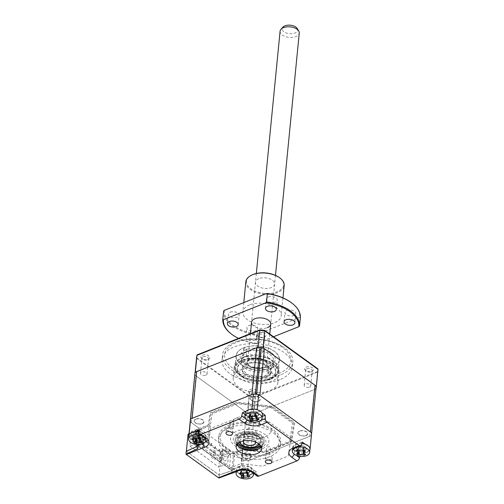 <?xml version="1.0" encoding="UTF-8"?>
<svg xmlns="http://www.w3.org/2000/svg" width="504" height="504" viewBox="0 0 504 504"><rect width="100%" height="100%" fill="white"/><g stroke="black" fill="none" stroke-linecap="round" stroke-linejoin="round"><path stroke-width="0.38" stroke-dasharray="2.52 1.89" d="M272.255 458.161A3.289 1.808 5.6 0 0 270.541 456.353L269.615 455.288L270.453 446.746A3.289 1.808 -174.4 0 0 267.781 446.96A3.289 1.808 -174.4 0 0 266.622 448.169A3.289 1.808 -174.4 0 0 266.616 448.27L265.873 458.212A3.289 1.808 5.6 0 0 271.095 459.371A3.289 1.808 5.6 0 0 272.255 458.161L271.864 462.168M233.856 420.38A3.289 1.808 -174.4 0 1 232.697 421.59A3.289 1.808 -174.4 0 1 230.026 421.804L229.188 430.353L228.104 430.895A3.289 1.808 5.6 0 1 226.391 429.08A3.289 1.808 5.6 0 1 227.55 427.877A3.289 1.808 5.6 0 1 232.772 429.036L233.862 420.279A3.289 1.808 -174.4 0 1 233.856 420.38L232.546 433.73M261.311 446.683A12.839 7.05 -174.4 0 0 262.13 444.61A12.839 7.05 -174.4 0 0 255.049 437.409A12.839 7.05 -174.4 0 0 241.095 437.384A12.839 7.05 -174.4 0 0 236.565 442.103A12.839 7.05 -174.4 0 0 236.962 444.295M233.125 469.438A1.928 1.103 -111.7 0 1 231.727 470.15A0.964 0.586 125.9 0 1 232.539 469.054A0.964 0.554 68.3 0 0 232.974 469.148A0.964 0.554 68.3 0 0 233.239 468.701A0.964 0.529 5.6 0 0 232.898 469.054A0.964 0.529 5.6 0 0 233.125 469.438L234.643 453.953L243.199 460.139A60.997 33.497 5.6 0 0 248.403 460.738L246.935 475.694A60.997 33.497 5.6 0 1 241.731 475.096L243.199 460.139M232.539 469.054L199.105 444.875A0.964 0.554 68.3 0 1 198.563 443.627A0.964 0.529 -174.4 0 1 197.209 443.47L198.727 427.978L190.172 421.791A60.997 33.497 5.6 0 1 190.21 421.382M257.141 476.047A3.213 1.953 125.9 0 1 256.567 474.825L256.423 471.914L251.156 468.109A7.97 4.378 -174.4 0 0 239.961 466.824L239.28 469.634L233.043 472.122A3.213 1.84 -111.7 0 1 232.237 473.212M239.961 466.824L233.724 469.306L233.043 472.122M248.264 472.966A4.977 2.734 5.6 0 1 241.277 472.16A4.977 2.734 5.6 0 1 241.87 468.336A4.977 2.734 5.6 0 1 248.856 469.142A4.977 2.734 5.6 0 1 248.264 472.966M256.423 471.914L246.935 475.694M241.731 475.096L233.724 469.306M251.156 468.109L251.301 471.019A8.562 4.7 -174.4 0 0 239.28 469.634A3.213 1.84 68.3 0 1 238.468 470.73M302.192 442.033L295.955 444.522A7.97 4.378 -174.4 0 0 293.233 446.998A7.97 4.378 -174.4 0 0 295.01 450.645L300.271 454.451L299.842 456.328M304.504 450.563A4.977 2.734 5.6 0 1 297.517 449.763A4.977 2.734 5.6 0 1 298.11 445.939A4.977 2.734 5.6 0 1 305.096 446.739A4.977 2.734 5.6 0 1 304.504 450.563M309.796 450.494A60.997 33.497 5.6 0 1 309.758 450.671L300.271 454.451M305.317 444.295L309.525 447.338M311.63 433.283A60.997 33.497 5.6 0 1 311.22 435.721L248.403 460.738M309.758 450.671L311.22 435.721M245.07 414.527L247.748 416.462A7.97 4.378 -174.4 0 0 258.943 417.753L262.307 416.411M257.04 416.235A4.977 2.734 5.6 0 1 250.047 415.428A4.977 2.734 5.6 0 1 250.639 411.611A4.977 2.734 5.6 0 1 257.626 412.411A4.977 2.734 5.6 0 1 257.04 416.235M246.185 411.182L251.175 409.198M257.846 409.966L262.055 413.009M196.755 444.471L196.711 442.537L202.948 440.055A7.97 4.378 -174.4 0 0 203.893 433.931L204.038 436.836L198.778 433.031M203.893 433.931L198.633 430.12M189.945 433.585L194.935 431.594M202.948 440.055L203.024 443.413A8.562 4.7 -174.4 0 0 205.708 441.315M206.042 439.778A8.562 4.7 -174.4 0 0 204.038 436.836A3.213 1.953 125.9 0 0 204.618 438.058M197.694 448.654L197.959 446.009L232.01 470.641L219.246 475.114L186.272 451.269M196.844 446.512L197.959 446.009M231.752 473.288L232.01 470.641M218.963 478.006L219.246 475.114M200.8 438.637A4.977 2.734 5.6 0 1 193.807 437.831A4.977 2.734 5.6 0 1 194.399 434.007A4.977 2.734 5.6 0 1 201.386 434.813A4.977 2.734 5.6 0 1 200.8 438.637M196.711 442.537L188.836 436.842M188.71 436.748L190.172 421.791M202.262 423.681A4.977 2.734 -174.4 0 0 202.854 419.857A4.977 2.734 -174.4 0 0 195.867 419.051A4.977 2.734 -174.4 0 0 195.275 422.875A4.977 2.734 -174.4 0 0 202.262 423.681M305.972 435.614A4.977 2.734 -174.4 0 0 306.564 431.789A4.977 2.734 -174.4 0 0 299.571 430.983A4.977 2.734 -174.4 0 0 298.985 434.807A4.977 2.734 -174.4 0 0 305.972 435.614M258.502 401.279A4.977 2.734 -174.4 0 0 259.094 397.461A4.977 2.734 -174.4 0 0 252.107 396.654A4.977 2.734 -174.4 0 0 251.515 400.478A4.977 2.734 -174.4 0 0 258.502 401.279M249.732 458.01A4.977 2.734 -174.4 0 0 250.324 454.186A4.977 2.734 -174.4 0 0 243.331 453.386A4.977 2.734 -174.4 0 0 242.745 457.21A4.977 2.734 -174.4 0 0 249.732 458.01M198.727 427.978A0.964 0.529 -174.4 0 0 200.082 428.135L208.303 424.866L210.149 412.902L236.993 402.211L271.99 406.237L294.645 422.623L291.684 441.762L264.846 452.453L242.972 449.94L234.757 453.216A0.964 0.529 -174.4 0 0 234.643 453.953M239.009 446.815A16.374 8.99 5.6 0 1 236.748 445.36A16.374 8.99 5.6 0 1 239.085 433.075A16.374 8.99 5.6 0 1 261.544 435.349A16.374 8.99 5.6 0 1 261.318 447.766A16.374 8.99 5.6 0 1 260.133 448.295A16.374 8.99 5.6 0 1 258.817 448.762M241.069 448.188A14.446 7.932 5.6 0 1 238.102 446.412A14.446 7.932 5.6 0 1 240.162 435.569A14.446 7.932 5.6 0 1 259.982 437.579A14.446 7.932 5.6 0 1 259.781 448.535A14.446 7.932 5.6 0 1 258.741 449.001A14.446 7.932 5.6 0 1 256.53 449.7M269.76 453.827A31.141 17.098 5.6 0 1 235.91 453.764A31.141 17.098 5.6 0 1 218.749 436.313A31.141 17.098 5.6 0 1 229.723 424.872A31.141 17.098 5.6 0 1 263.567 424.935A31.141 17.098 5.6 0 1 280.734 442.386A31.141 17.098 5.6 0 1 269.76 453.827M269.47 456.763A31.141 17.098 5.6 0 1 235.626 456.7A31.141 17.098 5.6 0 1 218.459 439.249A31.141 17.098 5.6 0 1 229.433 427.808A31.141 17.098 5.6 0 1 263.283 427.871A31.141 17.098 5.6 0 1 280.445 445.328A31.141 17.098 5.6 0 1 269.47 456.763M229.358 468.342L241.051 463.686L262.697 466.175L288.219 456.013L291.035 437.806L269.489 422.226L236.212 418.396L210.685 428.564L208.858 440.401L197.165 445.057L229.358 468.342L230.801 453.657L242.493 449.001L241.051 463.686M268.726 453.083A29.534 16.216 5.6 0 1 227.241 448.308A29.534 16.216 5.6 0 1 230.75 425.615A29.534 16.216 5.6 0 1 272.236 430.391A29.534 16.216 5.6 0 1 268.726 453.083M242.493 449.001L264.134 451.489L289.661 441.321L292.471 423.121L270.932 407.541L237.649 403.71L212.127 413.872L210.294 425.716L198.607 430.372L197.165 445.057M210.294 425.716L208.858 440.401M188.987 433.831L209.066 425.281L210.893 413.438L237.227 402.948L271.568 406.898L293.794 422.976L290.89 441.762L264.556 452.245L242.909 449.757L241.366 465.513L232.035 469.23L233.585 453.474L220.815 457.953L188.049 434.253M242.909 449.757L233.585 453.474M186.386 451.219L198.059 446.084L198.192 444.749L207.522 441.031L209.066 425.281M199.735 428.992L198.192 444.749M186.373 451.345L219.139 475.045L220.815 457.953M219.139 475.045L231.909 470.566L232.035 469.23M198.607 430.372L197.833 430.907L198.866 431.657L190.55 434.965L220.273 456.46L228.583 453.153L229.616 453.896L230.801 453.657M306.167 367.12A4.492 2.47 5.6 0 1 312.335 367.744A4.492 2.47 5.6 0 1 312.272 371.152A4.492 2.47 5.6 0 1 311.945 371.297A4.492 2.47 5.6 0 1 305.525 370.49A4.492 2.47 5.6 0 1 306.167 367.12M306.841 368.682A3.289 1.808 5.6 0 1 310.42 368.689A3.289 1.808 5.6 0 1 312.234 370.534A3.289 1.808 5.6 0 1 311.315 371.637A3.289 1.808 5.6 0 1 311.075 371.738A3.289 1.808 5.6 0 1 306.375 371.152A3.289 1.808 5.6 0 1 305.682 369.892A3.289 1.808 5.6 0 1 306.841 368.682M309.569 387.097A3.289 1.808 -174.4 0 0 310.729 385.888A3.289 1.808 -174.4 0 0 308.914 384.042A3.289 1.808 -174.4 0 0 305.336 384.035A3.289 1.808 -174.4 0 0 304.177 385.245A3.289 1.808 -174.4 0 0 305.991 387.091A3.289 1.808 -174.4 0 0 309.569 387.097M258.697 332.791A4.492 2.47 5.6 0 1 264.865 333.415A4.492 2.47 5.6 0 1 264.802 336.823A4.492 2.47 5.6 0 1 264.48 336.968A4.492 2.47 5.6 0 1 258.061 336.162A4.492 2.47 5.6 0 1 258.697 332.791M259.377 334.347A3.289 1.808 5.6 0 1 262.949 334.36A3.289 1.808 5.6 0 1 264.764 336.2A3.289 1.808 5.6 0 1 263.844 337.302A3.289 1.808 5.6 0 1 263.605 337.409A3.289 1.808 5.6 0 1 258.905 336.817A3.289 1.808 5.6 0 1 258.218 335.557A3.289 1.808 5.6 0 1 259.377 334.347M262.099 352.762A3.289 1.808 -174.4 0 0 263.258 351.559A3.289 1.808 -174.4 0 0 261.444 349.713A3.289 1.808 -174.4 0 0 257.872 349.707A3.289 1.808 -174.4 0 0 256.712 350.916A3.289 1.808 -174.4 0 0 258.521 352.756A3.289 1.808 -174.4 0 0 262.099 352.762M202.457 355.188A4.492 2.47 5.6 0 1 208.624 355.811A4.492 2.47 5.6 0 1 208.561 359.226A4.492 2.47 5.6 0 1 208.24 359.371A4.492 2.47 5.6 0 1 201.821 358.565A4.492 2.47 5.6 0 1 202.457 355.188M203.137 356.75A3.289 1.808 5.6 0 1 206.709 356.756A3.289 1.808 5.6 0 1 208.524 358.602A3.289 1.808 5.6 0 1 207.604 359.705A3.289 1.808 5.6 0 1 207.364 359.812A3.289 1.808 5.6 0 1 202.665 359.22A3.289 1.808 5.6 0 1 201.972 357.96A3.289 1.808 5.6 0 1 203.137 356.75M205.859 375.165A3.289 1.808 -174.4 0 0 207.018 373.955A3.289 1.808 -174.4 0 0 205.204 372.109A3.289 1.808 -174.4 0 0 201.632 372.103A3.289 1.808 -174.4 0 0 200.472 373.313A3.289 1.808 -174.4 0 0 202.28 375.159A3.289 1.808 -174.4 0 0 205.859 375.165M249.927 389.516A4.492 2.47 5.6 0 1 256.095 390.146A4.492 2.47 5.6 0 1 256.032 393.555A4.492 2.47 5.6 0 1 255.704 393.7A4.492 2.47 5.6 0 1 249.285 392.893A4.492 2.47 5.6 0 1 249.927 389.516M250.601 391.079A3.289 1.808 5.6 0 1 254.18 391.085A3.289 1.808 5.6 0 1 255.994 392.931A3.289 1.808 5.6 0 1 255.074 394.034A3.289 1.808 5.6 0 1 254.835 394.141A3.289 1.808 5.6 0 1 250.135 393.548A3.289 1.808 5.6 0 1 249.442 392.288A3.289 1.808 5.6 0 1 250.601 391.079M253.329 409.494A3.289 1.808 -174.4 0 0 254.488 408.284A3.289 1.808 -174.4 0 0 252.674 406.445A3.289 1.808 -174.4 0 0 249.096 406.438A3.289 1.808 -174.4 0 0 247.936 407.641A3.289 1.808 -174.4 0 0 249.751 409.487A3.289 1.808 -174.4 0 0 253.329 409.494M279.903 379.663A35.318 19.391 5.6 0 1 241.523 379.594A35.318 19.391 5.6 0 1 222.056 359.799A35.318 19.391 5.6 0 1 234.499 346.828A35.318 19.391 5.6 0 1 272.885 346.897A35.318 19.391 5.6 0 1 292.351 366.691A35.318 19.391 5.6 0 1 279.903 379.663M280.363 374.963A35.318 19.391 5.6 0 1 241.983 374.894A35.318 19.391 5.6 0 1 222.516 355.099A35.318 19.391 5.6 0 1 234.958 342.128A35.318 19.391 5.6 0 1 236.615 341.51A35.318 19.391 5.6 0 1 281.623 345.927A35.318 19.391 5.6 0 1 292.811 361.992A35.318 19.391 5.6 0 1 280.363 374.963M270.661 378.126A21.672 11.901 -174.4 0 0 278.296 370.163A21.672 11.901 -174.4 0 0 266.351 358.016A21.672 11.901 -174.4 0 0 242.802 357.972A21.672 11.901 -174.4 0 0 235.166 365.935A21.672 11.901 -174.4 0 0 247.105 378.082A21.672 11.901 -174.4 0 0 270.661 378.126M271.656 367.977A21.672 11.901 -174.4 0 0 279.292 360.02A21.672 11.901 -174.4 0 0 267.347 347.873A21.672 11.901 -174.4 0 0 243.797 347.829A21.672 11.901 -174.4 0 0 236.162 355.786A21.672 11.901 -174.4 0 0 248.1 367.933A21.672 11.901 -174.4 0 0 271.656 367.977M195.206 372.714A60.997 33.497 -174.4 0 0 194.922 374.598A60.997 33.497 -174.4 0 0 194.878 375.146L247.659 413.324A60.997 33.497 -174.4 0 0 253.115 413.954L254.766 397.133L317.583 372.116A60.997 33.497 -174.4 0 0 317.986 369.678M247.659 413.324L249.31 396.503A60.997 33.497 -174.4 0 0 254.766 397.133L254.772 396.522L317.507 371.536A60.864 33.422 -174.4 0 0 317.929 368.884M253.115 413.954L315.932 388.937L316.134 386.883M316.21 386.114L317.507 371.536M196.573 357.777A60.997 33.497 -174.4 0 0 196.522 358.325L249.31 396.503L249.43 395.898A60.864 33.422 -174.4 0 0 254.772 396.522M194.878 375.146L196.711 357.777L249.43 395.898M197.152 354.854A60.864 33.422 -174.4 0 0 196.711 357.777M242.285 357.601A22.472 12.342 5.6 0 1 266.711 357.645A22.472 12.342 5.6 0 1 279.096 370.245A22.472 12.342 5.6 0 1 271.177 378.498A22.472 12.342 5.6 0 1 246.752 378.454A22.472 12.342 5.6 0 1 234.366 365.86A22.472 12.342 5.6 0 1 242.285 357.601M241.107 369.621A22.472 12.342 5.6 0 1 265.532 369.665A22.472 12.342 5.6 0 1 277.918 382.259A22.472 12.342 5.6 0 1 269.999 390.518A22.472 12.342 5.6 0 1 245.574 390.468A22.472 12.342 5.6 0 1 233.188 377.874A22.472 12.342 5.6 0 1 241.107 369.621M271.177 352.548A17.659 9.696 -174.4 0 0 246.374 349.694A17.659 9.696 -174.4 0 0 243.854 362.943A17.659 9.696 -174.4 0 0 244.276 363.258A17.659 9.696 -174.4 0 0 269.079 366.112A1.606 0.882 5.6 0 1 271.335 366.37A1.606 0.882 5.6 0 1 271.706 367.013A1.606 0.882 5.6 0 1 270.617 367.731A1.606 0.882 5.6 0 1 268.884 367.347A1.606 0.882 5.6 0 1 268.512 366.704A1.606 0.882 5.6 0 1 269.079 366.112A17.659 9.696 -174.4 0 0 270.352 365.545A17.659 9.696 -174.4 0 0 271.177 352.548M245.366 364.109A16.052 8.814 5.6 0 1 244.988 363.819A16.052 8.814 5.6 0 1 241.618 357.67A16.052 8.814 5.6 0 1 252.51 350.507A16.052 8.814 5.6 0 1 269.823 354.369A16.052 8.814 5.6 0 1 273.571 360.807A16.052 8.814 5.6 0 1 269.073 366.181A16.052 8.814 5.6 0 1 245.366 364.109M269.426 358.376A16.052 8.814 -174.4 0 0 252.113 354.514A16.052 8.814 -174.4 0 0 241.227 361.677A16.052 8.814 -174.4 0 0 244.976 368.115A16.052 8.814 -174.4 0 0 262.288 371.977A16.052 8.814 -174.4 0 0 273.181 364.808A16.052 8.814 -174.4 0 0 269.426 358.376M268.235 374.025A1.606 0.882 5.6 0 1 267.857 373.376A1.606 0.882 5.6 0 1 268.947 372.664A1.606 0.882 5.6 0 1 270.679 373.048A1.606 0.882 5.6 0 1 271.051 373.691A1.606 0.882 5.6 0 1 269.961 374.409A1.606 0.882 5.6 0 1 268.235 374.025M244.119 349.436A1.606 0.882 5.6 0 1 243.747 348.793A1.606 0.882 5.6 0 1 244.837 348.075A1.606 0.882 5.6 0 1 246.563 348.459A1.606 0.882 5.6 0 1 246.941 349.102A1.606 0.882 5.6 0 1 246.374 349.694A1.606 0.882 5.6 0 1 244.119 349.436M243.463 356.108A1.606 0.882 5.6 0 1 243.092 355.465A1.606 0.882 5.6 0 1 244.182 354.753A1.606 0.882 5.6 0 1 245.908 355.137A1.606 0.882 5.6 0 1 246.286 355.78A1.606 0.882 5.6 0 1 245.196 356.498A1.606 0.882 5.6 0 1 243.463 356.108M241.101 364.524A21.829 11.989 5.6 0 1 243.69 347.754A21.829 11.989 5.6 0 1 274.352 351.282A21.829 11.989 5.6 0 1 271.763 368.052A21.829 11.989 5.6 0 1 241.101 364.524M219.568 449.826L219.379 451.534L220.601 451.042L220.059 449.631L219.158 449.53L218.352 450.784L219.379 451.534M221.647 460.82L219.744 461.582L220.721 451.571L222.629 450.809L221.647 460.82M200.92 431.317L198.475 432.287L198.078 430.265L197.354 430.555L196.365 441.857L199.055 440.786L199.187 439.45L200.164 439.06L200.92 431.317L199.993 430.643L197.549 431.619L197.077 429.238L197.694 429.685L196.718 430.076L197.511 430.687L196.547 431.071L195.691 430.485L193.265 431.449L193.196 431.915L220.721 451.571M220.922 451.452L222.629 450.809M192.704 442.027L194.613 441.271L195.596 431.254L193.687 432.016L192.704 442.027M193.265 431.449L193.687 432.016M195.691 430.485L195.596 431.254M223.348 450.488L222.548 449.908L223.518 449.492L224.374 450.078L225.351 449.688L225.968 450.135L220.223 452.422L191.331 431.525L189.888 446.216L198.815 442.657L199.993 430.643M197.077 429.238L191.331 431.525M197.549 431.619L198.475 432.287M195.029 438.921L199.156 441.901L198.563 447.911L194.437 444.925L195.029 438.921M211.535 450.859L215.668 453.846L215.076 459.856L210.949 456.87L211.535 450.859M189.888 446.216L199.427 452.68L201.033 454.274L201.077 453.871L218.786 467.114L220.223 452.422M225.968 450.135L226.441 452.516L228.885 451.54L227.707 463.554L218.786 467.114M227.959 450.866L225.515 451.842L225.112 449.82L224.393 450.11L223.398 461.406L226.088 460.335L226.22 458.999L227.197 458.615L227.959 450.866L228.885 451.54M226.441 452.516L225.515 451.842M196.667 431.758L195.684 441.769L195.231 441.718L196.213 431.701L197.933 431.248L196.957 441.265L195.684 441.769M222.05 450.116L223.322 449.606L222.34 459.623L221.067 460.127L222.05 450.116L221.067 460.127M203.062 437.888L202.136 447.067L203.358 446.582L204.095 439.104L202.873 439.589L201.839 438.845L202.646 437.585L203.062 437.888M197.713 435.859L199.004 434.404L198.935 435.374L197.713 435.859L198.74 436.603L198.929 434.902L198.519 434.599M211.315 443.854L211.126 445.561L212.348 445.076L211.806 443.659L211.315 443.854M210.092 444.818L211.39 443.363L211.315 444.326L210.092 444.818M207.188 440.868L206.999 442.575L208.221 442.09L207.673 440.679L207.188 440.868M205.966 441.832L207.264 440.376L207.188 441.34L205.966 441.832M215.441 446.84L215.252 448.547L214.219 447.798L215.032 446.544L215.441 446.84M214.71 454.791L213.488 455.276L214.219 447.798L215.447 447.313L214.71 454.791M258.974 446.601A14.446 7.932 5.6 0 1 238.682 444.263A14.446 7.932 5.6 0 1 240.402 433.169A14.446 7.932 5.6 0 1 260.694 435.5A14.446 7.932 5.6 0 1 258.974 446.601M262.074 448.837A19.265 10.578 5.6 0 1 235.015 445.725A19.265 10.578 5.6 0 1 237.302 430.926A19.265 10.578 5.6 0 1 264.361 434.039A19.265 10.578 5.6 0 1 262.074 448.837M194.859 374.075A4.813 2.646 -174.4 0 0 195.993 375.952L246.544 412.518A4.813 2.646 -174.4 0 0 249.757 413.664A60.997 33.497 -174.4 0 0 250.992 413.809A4.813 2.646 -174.4 0 0 254.444 413.425L314.345 389.573A4.813 2.646 -174.4 0 0 316.027 387.91A60.997 33.497 -174.4 0 0 316.128 387.229M190.285 420.727L190.285 420.758A4.813 2.646 -174.4 0 0 191.407 422.686L241.964 459.251A4.813 2.646 -174.4 0 0 245.177 460.398A60.997 33.497 -174.4 0 0 246.412 460.543A4.813 2.646 -174.4 0 0 249.864 460.158L309.758 436.3A4.813 2.646 -174.4 0 0 311.441 434.637A60.997 33.497 -174.4 0 0 311.548 433.963A4.813 2.646 -174.4 0 0 311.554 433.913L311.548 433.963M192.074 418.364A4.813 2.646 -174.4 0 0 190.392 420.027M255.421 394.128A4.813 2.646 -174.4 0 0 251.975 394.506M259.875 395.419A4.813 2.646 -174.4 0 0 256.662 394.267M237.504 417.633A20.866 11.46 -174.4 0 0 235.022 433.661A20.866 11.46 -174.4 0 0 264.335 437.037A20.866 11.46 -174.4 0 0 266.811 421.004A20.866 11.46 -174.4 0 0 237.504 417.633M299.773 431.128A4.668 2.564 5.6 0 1 306.331 431.884A4.668 2.564 5.6 0 1 305.777 435.469A4.668 2.564 5.6 0 1 299.212 434.713A4.668 2.564 5.6 0 1 299.773 431.128M196.062 419.196A4.668 2.564 5.6 0 1 202.621 419.952A4.668 2.564 5.6 0 1 202.066 423.536A4.668 2.564 5.6 0 1 195.508 422.787A4.668 2.564 5.6 0 1 196.062 419.196M243.533 453.524A4.668 2.564 5.6 0 1 250.091 454.28A4.668 2.564 5.6 0 1 249.537 457.871A4.668 2.564 5.6 0 1 242.972 457.115A4.668 2.564 5.6 0 1 243.533 453.524M252.302 396.793A4.668 2.564 5.6 0 1 258.861 397.549A4.668 2.564 5.6 0 1 258.306 401.14A4.668 2.564 5.6 0 1 251.748 400.384A4.668 2.564 5.6 0 1 252.302 396.793M242.518 434.127A11.239 6.168 -174.4 0 0 238.556 438.253A11.239 6.168 -174.4 0 0 244.749 444.553A11.239 6.168 -174.4 0 0 256.964 444.572A11.239 6.168 -174.4 0 0 260.921 440.446A11.239 6.168 -174.4 0 0 254.728 434.146A11.239 6.168 -174.4 0 0 242.518 434.127M261.097 446.267A14.446 7.932 -174.4 0 0 259.51 435.582A14.446 7.932 -174.4 0 0 240.32 433.969A14.446 7.932 -174.4 0 0 237.258 443.929M243.004 361.469A19.265 10.578 5.6 0 1 264.392 360.769A19.265 10.578 5.6 0 1 275.719 371.801A19.265 10.578 5.6 0 1 270.087 378.365A19.265 10.578 5.6 0 1 248.705 379.071A19.265 10.578 5.6 0 1 237.378 368.04A19.265 10.578 5.6 0 1 243.004 361.469M242.928 362.275A19.265 10.578 5.6 0 1 264.31 361.57A19.265 10.578 5.6 0 1 275.638 372.601A19.265 10.578 5.6 0 1 270.012 379.172A19.265 10.578 5.6 0 1 248.623 379.871A19.265 10.578 5.6 0 1 237.296 368.84A19.265 10.578 5.6 0 1 242.928 362.275M240.616 361.399A22.472 12.342 -174.4 0 0 234.051 369.06A22.472 12.342 -174.4 0 0 247.269 381.931A22.472 12.342 -174.4 0 0 272.217 381.112A22.472 12.342 -174.4 0 0 278.781 373.445A22.472 12.342 -174.4 0 0 265.57 360.581A22.472 12.342 -174.4 0 0 240.616 361.399M266.622 377.055A14.446 7.932 5.6 0 1 246.261 375.637A14.446 7.932 5.6 0 1 246.311 364.386A14.446 7.932 5.6 0 1 266.679 365.803A14.446 7.932 5.6 0 1 266.622 377.055M247.521 364.285A12.839 7.05 -174.4 0 0 247.477 374.289A12.839 7.05 -174.4 0 0 265.577 375.549A12.839 7.05 -174.4 0 0 265.621 365.551A12.839 7.05 -174.4 0 0 247.521 364.285M246.393 363.586A14.446 7.932 -174.4 0 0 246.343 374.837A14.446 7.932 -174.4 0 0 266.704 376.255A14.446 7.932 -174.4 0 0 266.755 365.003A14.446 7.932 -174.4 0 0 246.393 363.586M263.397 367.725A9.633 5.286 5.6 0 1 250.186 366.383A9.633 5.286 5.6 0 1 250.318 359.075A9.633 5.286 5.6 0 1 251.011 358.766A9.633 5.286 5.6 0 1 264.77 360.492A9.633 5.286 5.6 0 1 263.397 367.725M249.845 359.352A11.239 6.168 -174.4 0 0 249.039 359.717A11.239 6.168 -174.4 0 0 248.882 368.241A11.239 6.168 -174.4 0 0 264.298 369.804A11.239 6.168 -174.4 0 0 265.898 361.368A11.239 6.168 -174.4 0 0 249.845 359.352M258.842 443.829A9.633 5.286 -174.4 0 0 254.463 437.825A9.633 5.286 -174.4 0 0 243.287 437.541A9.633 5.286 -174.4 0 0 239.942 441.976M257.645 445.549A11.239 6.168 5.6 0 1 256.832 445.908A11.239 6.168 5.6 0 1 240.786 443.892M239.255 442.336A11.239 6.168 5.6 0 1 242.386 435.462A11.239 6.168 5.6 0 1 256.687 436.37A11.239 6.168 5.6 0 1 259.447 444.314M246.368 429.761A6.262 3.44 5.6 0 1 253.172 429.773A6.262 3.44 5.6 0 1 256.624 433.283A6.262 3.44 5.6 0 1 254.419 435.582A6.262 3.44 5.6 0 1 247.615 435.569A6.262 3.44 5.6 0 1 244.163 432.06A6.262 3.44 5.6 0 1 246.368 429.761M243.382 440.874A6.262 3.44 5.6 0 1 245.454 439.11A6.262 3.44 5.6 0 1 251.805 438.978A6.262 3.44 5.6 0 1 255.686 442.077M301.833 443.52A8.669 4.763 -174.4 0 0 294.777 444.679A8.669 4.763 -174.4 0 0 292.679 447.407A8.669 4.763 -174.4 0 0 298.072 452.46A8.669 4.763 -174.4 0 0 307.837 451.823A8.669 4.763 -174.4 0 0 309.935 449.096M298.129 446.966A8.669 4.763 -174.4 0 0 294.437 448.1A8.669 4.763 -174.4 0 0 293.126 449.133M303.282 449.952A3.786 2.079 5.6 0 1 302.658 449.02A3.786 2.079 5.6 0 1 303.011 447.842A3.786 2.079 5.6 0 1 299.219 447.735A3.786 2.079 5.6 0 1 299.767 449.448A3.786 2.079 5.6 0 1 299.489 449.845A3.786 2.079 5.6 0 1 303.282 449.952L304.07 450.765L304.051 453.669M296.472 454.085L298.74 450.614L298.67 451.817M298.74 450.614L297.524 453.682M299.489 449.845L298.828 450.57L298.922 451.263M299.219 447.735L298.456 447.697L297.782 450.053M296.037 450.715L298.362 447.646L298.916 450.866M298.362 447.646L297.53 449.864M303.011 447.842L303.603 447.842L302.299 450.96M303.566 450.041L303.685 447.798L304.013 450.734M303.685 447.798L305.304 450.979M304.07 450.765L305.739 454.35M297.788 446.33A4.668 2.564 -174.4 0 0 298.261 449.99A4.668 2.564 -174.4 0 0 304.826 450.179A4.668 2.564 -174.4 0 0 304.353 446.512A4.668 2.564 -174.4 0 0 297.788 446.33M243.142 473.842L243.772 472.481A3.786 2.079 5.6 0 1 247.395 472.091A3.786 2.079 5.6 0 1 246.185 470.742A3.786 2.079 5.6 0 1 246.242 470.011A3.786 2.079 5.6 0 1 242.619 470.396A3.786 2.079 5.6 0 1 243.772 472.481L241.132 477.067M249.039 466.685A8.669 4.763 -174.4 0 0 236.439 469.804A8.669 4.763 -174.4 0 0 241.095 474.623A8.669 4.763 -174.4 0 0 253.695 471.498A8.669 4.763 -174.4 0 0 249.039 466.685M252.794 472.903A8.669 4.763 -174.4 0 0 248.705 470.1A8.669 4.763 -174.4 0 0 237.163 471.246M247.206 468.512A4.668 2.564 -174.4 0 0 240.931 469.186A4.668 2.564 -174.4 0 0 242.922 472.79A4.668 2.564 -174.4 0 0 249.203 472.116A4.668 2.564 -174.4 0 0 247.206 468.512M240.584 472.821L241.618 470.415L239.299 473.754M241.208 471.479L240.351 472.702M241.618 470.415L241.952 473.514M242.619 470.396L241.731 470.459L241.145 473.117M246.242 470.011L246.651 469.93L245.183 473.168M246.128 472.078L246.708 469.873L247.193 472.846M246.708 469.873L248.157 472.802M247.395 472.091L248.214 472.752L248.428 475.814M249.99 476.116L248.214 472.752L247.615 475.455M248.327 472.796L248.604 475.852M248.743 476.513L248.938 477.168M251.912 417.11L252.542 415.75A3.786 2.079 5.6 0 1 256.164 415.359A3.786 2.079 5.6 0 1 254.961 414.011A3.786 2.079 5.6 0 1 255.018 413.28A3.786 2.079 5.6 0 1 251.395 413.664A3.786 2.079 5.6 0 1 252.542 415.75L249.908 420.336M245.209 413.078A8.669 4.763 -174.4 0 0 249.864 417.892A8.669 4.763 -174.4 0 0 262.464 414.767M255.982 411.781A4.668 2.564 -174.4 0 0 249.707 412.455A4.668 2.564 -174.4 0 0 251.698 416.058A4.668 2.564 -174.4 0 0 257.972 415.384A4.668 2.564 -174.4 0 0 255.982 411.781M254.898 415.353L255.421 413.198L253.959 416.436M255.484 413.141L256.933 416.071M255.018 413.28L255.421 413.198L255.969 416.115M256.164 415.359L256.983 416.021L257.204 419.082M251.395 413.664L250.507 413.727L250.721 416.783M249.915 416.386L250.507 413.727L249.127 415.97M250.393 413.683L248.075 417.022M257.38 419.12L257.097 416.065L258.76 419.385M257.512 419.782L257.708 420.437M257.097 416.065L256.385 418.723M195.672 439.507L196.302 438.146A3.786 2.079 5.6 0 1 199.924 437.762A3.786 2.079 5.6 0 1 198.721 436.414A3.786 2.079 5.6 0 1 198.778 435.676A3.786 2.079 5.6 0 1 195.155 436.067A3.786 2.079 5.6 0 1 196.302 438.146L193.668 442.739M188.969 435.475A8.669 4.763 -174.4 0 0 193.624 440.288A8.669 4.763 -174.4 0 0 206.224 437.17A8.669 4.763 -174.4 0 0 201.575 432.35A8.669 4.763 -174.4 0 0 198.708 431.663M199.742 434.183A4.668 2.564 -174.4 0 0 193.467 434.858A4.668 2.564 -174.4 0 0 195.458 438.461A4.668 2.564 -174.4 0 0 201.732 437.787A4.668 2.564 -174.4 0 0 199.742 434.183M205.462 438.795A8.669 4.763 -174.4 0 0 201.676 435.935M193.114 438.493L194.153 436.086L191.835 439.419M193.738 437.151L192.887 438.367M194.153 436.086L194.481 439.186M195.155 436.067L194.267 436.124L193.675 438.782M198.778 435.676L199.181 435.601L197.719 438.839M198.658 437.749L199.244 435.538L199.729 438.518M199.244 435.538L200.693 438.467M199.924 437.762L200.743 438.423L200.964 441.479M202.52 441.788L200.743 438.423L200.145 441.126M200.857 438.461L201.14 441.523M201.272 442.178L201.468 442.84M297.253 28.539A7.78 4.271 5.6 0 1 296.944 31.752A7.78 4.271 5.6 0 1 286.631 33.1A7.78 4.271 5.6 0 1 282.914 27.147M280.085 31.179A9.633 5.286 -174.4 0 0 287.324 37.107A9.633 5.286 -174.4 0 0 298.355 34.971A9.633 5.286 -174.4 0 0 299.256 33.062M265.885 366.099A9.633 5.286 -174.4 0 0 266.786 364.184A9.633 5.286 -174.4 0 0 259.547 358.256A9.633 5.286 -174.4 0 0 248.516 360.391A9.633 5.286 -174.4 0 0 247.615 362.307A9.633 5.286 -174.4 0 0 254.86 368.229A9.633 5.286 -174.4 0 0 265.885 366.099M255.509 442.008A6.098 3.352 -174.4 0 0 250.425 438.764A6.098 3.352 -174.4 0 0 243.98 440.212A6.098 3.352 -174.4 0 0 243.564 440.836M268.311 296.995A5.456 2.999 5.6 0 1 274.239 297.007A5.456 2.999 5.6 0 1 277.25 300.069A5.456 2.999 5.6 0 1 275.329 302.072A5.456 2.999 5.6 0 1 269.394 302.06A5.456 2.999 5.6 0 1 266.383 299.004A5.456 2.999 5.6 0 1 268.311 296.995M286.883 310.433A5.456 2.999 5.6 0 1 292.818 310.445A5.456 2.999 5.6 0 1 295.823 313.501A5.456 2.999 5.6 0 1 293.901 315.504A5.456 2.999 5.6 0 1 287.967 315.498A5.456 2.999 5.6 0 1 284.962 312.436A5.456 2.999 5.6 0 1 286.883 310.433M248.768 325.615A5.456 2.999 5.6 0 1 254.696 325.622A5.456 2.999 5.6 0 1 257.708 328.684A5.456 2.999 5.6 0 1 255.786 330.687A5.456 2.999 5.6 0 1 249.852 330.674A5.456 2.999 5.6 0 1 246.84 327.619A5.456 2.999 5.6 0 1 248.768 325.615M247.848 334.958A5.456 2.999 5.6 0 1 253.783 334.971A5.456 2.999 5.6 0 1 256.788 338.026A5.456 2.999 5.6 0 1 254.867 340.036A5.456 2.999 5.6 0 1 248.932 340.024A5.456 2.999 5.6 0 1 245.927 336.962A5.456 2.999 5.6 0 1 247.848 334.958M230.189 312.178A5.456 2.999 5.6 0 1 236.124 312.19A5.456 2.999 5.6 0 1 239.129 315.252A5.456 2.999 5.6 0 1 237.208 317.255A5.456 2.999 5.6 0 1 231.279 317.243A5.456 2.999 5.6 0 1 228.268 314.181A5.456 2.999 5.6 0 1 230.189 312.178M245.832 281.786A19.265 10.578 -174.4 0 0 256.454 292.585A19.265 10.578 -174.4 0 0 277.389 292.622A19.265 10.578 -174.4 0 0 284.174 285.548M249.663 304.889A19.265 10.578 -174.4 0 0 242.878 311.963A19.265 10.578 -174.4 0 0 253.493 322.762A19.265 10.578 -174.4 0 0 274.428 322.799A19.265 10.578 -174.4 0 0 281.219 315.724A19.265 10.578 -174.4 0 0 270.598 304.926A19.265 10.578 -174.4 0 0 249.663 304.889M279.682 277.817A18.623 10.225 5.6 0 1 277.03 291.791A18.623 10.225 5.6 0 1 251.483 289.202A18.623 10.225 5.6 0 1 251.742 275.077M300.378 317.608L299.767 317.337L257.349 334.234A37.882 20.803 5.6 0 1 224.324 310.351M291.803 303.024A37.882 20.803 5.6 0 1 299.767 317.337M257.349 334.234L256.637 335.028L255.824 343.306A38.524 21.155 5.6 0 1 230.92 333.654M223.612 311.144A38.524 21.155 -174.4 0 0 256.637 335.028M255.824 343.306L256.429 343.577A37.882 20.803 -174.4 0 1 238.537 338.367M273.521 336.766L256.429 343.577M258.867 278.655A9.633 5.286 -174.4 0 0 257.72 286.058A9.633 5.286 -174.4 0 0 271.247 287.614A9.633 5.286 -174.4 0 0 272.393 280.211A9.633 5.286 -174.4 0 0 258.867 278.655M252.057 324.299A9.633 5.286 -174.4 0 0 267.322 327.669M231.727 470.15L198.292 445.964A0.964 0.586 125.9 0 1 199.105 444.875M198.292 445.964A1.928 1.103 -111.7 0 1 197.209 443.47M256.567 474.825L251.301 471.019A3.213 1.953 125.9 0 0 251.88 472.242M295.01 450.645L294.26 453.909L296.239 455.339M295.955 444.522L295.275 447.331A8.562 4.7 -174.4 0 0 292.351 449.996L293.233 446.998M292.377 451.553A8.562 4.7 -174.4 0 0 294.26 453.909A3.213 1.953 -54.1 0 1 294.191 454.167M301.512 444.849L295.275 447.331A3.213 1.84 68.3 0 1 294.468 448.428M258.943 417.753L259.018 421.111L260.776 420.412M247.748 416.462L246.998 419.731A8.562 4.7 -174.4 0 0 259.018 421.111A3.213 1.84 -111.7 0 0 259.037 421.388M245.587 418.711L246.998 419.731A3.213 1.953 -54.1 0 1 246.928 419.989M203.036 443.684A3.213 1.84 -111.7 0 1 203.024 443.413L200.636 444.364M279.09 373.351A33.226 18.245 5.6 0 1 232.42 367.983A33.226 18.245 5.6 0 1 236.363 342.455A33.226 18.245 5.6 0 1 283.034 347.823A33.226 18.245 5.6 0 1 279.09 373.351M309.758 436.3L314.345 389.573M249.864 460.158L254.444 413.425M246.412 460.543L250.992 413.809M245.177 460.398L249.757 413.664M241.964 459.251L246.544 412.518M191.407 422.686L195.993 375.952M311.441 434.637L316.027 387.91M238.159 443.066A12.839 7.05 5.6 0 1 241.353 434.713A12.839 7.05 5.6 0 1 258.054 435.941A12.839 7.05 5.6 0 1 260.379 445.246M271.215 379.071A20.866 11.46 5.6 0 1 241.807 377.024A20.866 11.46 5.6 0 1 241.876 360.769A20.866 11.46 5.6 0 1 271.291 362.817A20.866 11.46 5.6 0 1 271.215 379.071M303.484 452.416L303.969 450.715L304.435 453.877M241.832 476.519L243.293 473.281L243.401 473.848M250.601 419.788L252.069 416.55L252.176 417.123M194.361 442.191L195.829 438.952L195.93 439.519M261.708 448.881L262.13 444.61M236.149 446.374L236.565 442.103M226.391 429.08L225.994 433.087M266.622 448.169L265.312 461.525M259.781 448.535L261.318 447.766M238.102 446.412L236.748 445.36M218.749 436.313L218.459 439.249M280.734 442.386L280.445 445.328M311.315 371.637L312.272 371.152M310.729 385.888L312.234 370.534M263.844 337.302L264.802 336.823M263.258 351.559L263.592 348.182M263.605 348.069L264.764 336.2M207.604 359.705L208.561 359.226M207.018 373.955L208.524 358.602M255.074 394.034L256.032 393.555M254.488 408.284L255.994 392.931M222.056 359.799L222.516 355.099M279.292 360.02L278.296 370.163M236.162 355.786L235.166 365.935M236.615 341.51C243.571 339.186 251.263 338.423 259.699 339.236C268.021 340.106 275.329 342.336 281.623 345.927M292.351 366.691L292.811 361.992M247.936 407.641L249.442 392.288M250.135 393.548L249.285 392.893M200.472 373.313L201.972 357.96M202.665 359.22L201.821 358.565M256.712 350.916L257.034 347.615M257.034 347.584L258.218 335.557M258.905 336.817L258.061 336.162M304.177 385.245L305.682 369.892M306.375 371.152L305.525 370.49M194.922 374.598L195.086 372.941M277.918 382.259L279.096 370.245M233.188 377.874L234.366 365.86M244.988 363.819L243.854 362.943M241.227 361.677L241.618 357.67M267.857 373.376L268.512 366.704M243.092 355.465L243.747 348.793M246.286 355.78L246.941 349.102M271.051 373.691L271.706 367.013M273.181 364.808L273.571 360.807M269.073 366.181L270.352 365.545M238.556 438.253C237.888 437.844 239.06 436.716 242.078 434.87C246.166 433.421 250.589 433.49 255.352 435.078C262.326 438.524 260.31 439.204 260.921 440.446M275.638 372.601L275.719 371.801M234.051 369.06C234.196 365.91 236.527 363.107 241.051 360.656C254.407 353.487 280.911 361.973 278.781 373.445M237.296 368.84L237.378 368.04M250.318 359.075L249.039 359.717M264.77 360.492L265.898 361.368M255.711 442.632L256.624 433.283M243.249 441.409L244.163 432.06M292.679 447.407L292.446 449.807M299.067 450.96L299.767 449.448M297.612 449.927L297.883 449.341M303.005 450.456L302.658 449.02M236.439 469.804L236.263 471.605M253.695 471.498L253.506 473.42M246.651 472.651L246.185 470.742M255.421 415.92L254.961 414.011M249.354 416.09L249.978 414.748M206.224 437.17L205.991 439.57M199.181 438.322L198.721 436.414M275.499 275.367L270.717 324.129M269.747 334.039L266.786 364.184M256.328 273.483L251.546 322.251M250.425 333.635L247.615 362.307M276.331 309.412L277.25 300.069M294.909 322.85L295.823 313.501M256.788 338.026L257.708 328.684M238.216 324.595L239.129 315.252M243.791 302.595L242.878 311.963M282.964 297.896L281.219 315.724M227.354 323.53L228.268 314.181M245.927 336.962L246.84 327.619M284.042 321.785L284.962 312.436M265.469 308.347L266.383 299.004"/><path stroke-width="0.76" d="M270.705 463.371A3.289 1.808 -174.4 0 0 271.864 462.168A3.289 1.808 -174.4 0 0 270.049 460.322A3.289 1.808 -174.4 0 0 266.471 460.316A3.289 1.808 -174.4 0 0 265.312 461.525A3.289 1.808 -174.4 0 0 267.126 463.365A3.289 1.808 -174.4 0 0 270.705 463.371M231.386 434.939A3.289 1.808 -174.4 0 0 232.546 433.73A3.289 1.808 -174.4 0 0 230.731 431.884A3.289 1.808 -174.4 0 0 227.153 431.878A3.289 1.808 -174.4 0 0 225.994 433.087A3.289 1.808 -174.4 0 0 227.808 434.933A3.289 1.808 -174.4 0 0 231.386 434.939M236.962 444.295A12.839 7.05 -174.4 0 0 257.601 449.322A12.839 7.05 -174.4 0 0 261.311 446.683M240.673 441.655A12.839 7.05 5.6 0 1 254.633 441.68A12.839 7.05 5.6 0 1 261.708 448.881A12.839 7.05 5.6 0 1 257.185 453.6A12.839 7.05 5.6 0 1 243.224 453.575A12.839 7.05 5.6 0 1 236.149 446.374A12.839 7.05 5.6 0 1 240.673 441.655M258.76 476.116A3.213 1.953 125.9 0 1 257.141 476.047L251.88 472.242A3.213 1.953 125.9 0 0 253.499 472.311L258.76 476.116L296.887 460.933L291.621 457.128A3.213 1.953 -54.1 0 0 294.191 454.167M299.842 456.328L299.521 457.714A3.213 1.953 125.9 0 1 296.887 460.933M291.621 457.128A11.731 6.445 5.6 0 1 293.019 448.113L299.25 445.631A3.213 1.84 68.3 0 0 300.699 445.939A3.213 1.84 68.3 0 0 301.512 444.849L302.192 442.033L305.317 444.295M309.525 447.338L310.193 447.823A60.997 33.497 5.6 0 1 310.162 448.239A60.997 33.497 5.6 0 1 309.796 450.494M310.193 447.823L311.661 432.873A60.997 33.497 5.6 0 1 311.63 433.283L310.162 448.239M262.307 416.411L265.18 415.264L265.255 418.629A3.213 1.84 68.3 0 0 267.07 422.358L260.839 424.841A3.213 1.84 -111.7 0 1 259.037 421.388M260.839 424.841A11.731 6.445 5.6 0 1 244.358 422.944L239.098 419.139A3.213 1.953 -54.1 0 0 241.731 415.926L242.487 412.656L245.07 414.527M251.175 409.198L251.969 408.883A60.997 33.497 5.6 0 1 257.172 409.481L257.846 409.966M242.487 412.656L246.185 411.182M262.055 413.009L265.18 415.264M251.969 408.883L253.436 393.926A60.997 33.497 5.6 0 1 258.64 394.525L311.661 432.873L316.128 387.229A4.813 2.646 -174.4 0 0 316.134 387.179A4.813 2.646 -174.4 0 0 315.013 385.245L264.455 348.686A4.813 2.646 -174.4 0 0 261.242 347.533A60.997 33.497 -174.4 0 0 260.007 347.395A4.813 2.646 -174.4 0 0 256.555 347.779L196.661 371.631A4.813 2.646 -174.4 0 0 194.979 373.294A60.997 33.497 -174.4 0 0 194.872 373.968A4.813 2.646 -174.4 0 0 194.865 374.025A4.813 2.646 -174.4 0 0 194.859 374.075M257.172 409.481L258.64 394.525M299.25 445.631L267.07 422.358M194.935 431.594L198.633 430.12L198.778 433.031A3.213 1.953 -54.1 0 0 199.351 434.253A3.213 1.953 -54.1 0 0 200.97 434.322L206.237 438.127A3.213 1.953 125.9 0 1 204.618 438.058L206.042 439.778A8.562 4.7 -174.4 0 1 205.708 441.315M188.836 436.842L188.71 436.748A60.997 33.497 5.6 0 1 188.742 436.332A60.997 33.497 5.6 0 1 189.151 433.9L190.613 418.944L253.436 393.926M189.151 433.9L189.945 433.585M239.098 419.139L200.97 434.322M206.237 438.127A11.731 6.445 5.6 0 1 204.838 447.142L186.379 454.495A3.213 1.84 -111.7 0 1 185.989 454.161L186.272 451.269L196.844 446.512M185.989 454.161L197.694 448.654A3.213 1.84 -111.7 0 1 196.787 445.901L196.755 444.471M238.468 470.73L232.237 473.212A3.213 1.84 -111.7 0 1 231.752 473.288L218.963 478.006A3.213 1.84 -111.7 0 1 218.56 477.767L237.019 470.415A3.213 1.84 68.3 0 0 238.468 470.73C243.287 469.306 247.754 469.81 251.88 472.242M186.379 454.495L218.56 477.767M188.742 436.332L190.21 421.382A60.997 33.497 5.6 0 1 190.613 418.944M258.817 448.762A16.374 8.99 5.6 0 1 239.009 446.815M256.53 449.7A14.446 7.932 5.6 0 1 241.069 448.188M186.386 451.219L188.049 434.253L188.987 433.831M315.989 388.704A60.997 33.497 -174.4 0 0 316.336 386.505A60.997 33.497 -174.4 0 0 316.361 386.228L263.107 347.71L264.757 330.882A60.997 33.497 -174.4 0 0 259.793 330.322L259.894 329.862L197.152 354.854L196.976 355.339A60.997 33.497 -174.4 0 0 196.573 357.777L195.086 372.941M316.336 386.505L317.986 369.678A60.997 33.497 -174.4 0 0 318.011 369.401L317.929 368.884L264.739 330.416A60.864 33.422 -174.4 0 0 259.894 329.862M316.361 386.228L318.011 369.401L264.757 330.882L264.739 330.416M316.134 386.883L316.21 386.114M263.107 347.71A60.997 33.497 -174.4 0 0 258.142 347.143L259.793 330.322L196.976 355.339L195.325 372.166A60.997 33.497 -174.4 0 0 195.206 372.714M258.142 347.143L195.325 372.166M194.979 373.294L190.392 420.027A60.997 33.497 -174.4 0 0 190.292 420.701A4.813 2.646 -174.4 0 0 190.285 420.758M256.555 347.779L251.975 394.506L192.074 418.364L196.661 371.631M261.242 347.533L256.662 394.267A60.997 33.497 -174.4 0 0 255.421 394.128L260.007 347.395M311.554 433.913A4.813 2.646 -174.4 0 0 310.426 431.978L259.875 395.419L264.455 348.686M237.258 443.929A14.446 7.932 -174.4 0 0 258.899 447.401A14.446 7.932 -174.4 0 0 261.097 446.267M239.942 441.976A9.633 5.286 -174.4 0 0 241.914 444.767A9.633 5.286 -174.4 0 0 255.673 446.5A9.633 5.286 -174.4 0 0 256.366 446.185A9.633 5.286 -174.4 0 0 258.842 443.829M241.914 444.767L240.786 443.892A11.239 6.168 5.6 0 1 239.255 442.336M255.686 442.077A6.262 3.44 5.6 0 1 255.711 442.632A6.262 3.44 5.6 0 1 253.506 444.931A6.262 3.44 5.6 0 1 246.695 444.919A6.262 3.44 5.6 0 1 243.249 441.409A6.262 3.44 5.6 0 1 243.382 440.874M259.447 444.314A11.239 6.168 5.6 0 1 257.645 445.549L256.366 446.185M293.126 449.133A8.669 4.763 -174.4 0 0 292.345 450.822A8.669 4.763 -174.4 0 0 295.319 454.891A8.669 4.763 -174.4 0 0 307.503 455.244A8.669 4.763 -174.4 0 0 309.601 452.516A8.669 4.763 -174.4 0 0 306.627 448.447A8.669 4.763 -174.4 0 0 298.129 446.966M297.524 453.682C298.292 453.254 298.217 452.624 297.284 451.798A21.93 17.243 -102 0 1 296.037 450.715L297.53 449.864A21.93 10.603 47.9 0 0 298.916 450.866L302.299 450.96A21.93 7.478 -48.3 0 0 303.572 450.034L304.12 450.803L305.304 450.979A21.93 14.118 102.6 0 1 304.189 451.994L303.654 453.134L304.435 453.877A21.93 10.603 47.9 0 0 305.739 454.35L304.24 455.206A21.93 17.243 -102 0 1 302.797 454.81L299.414 454.715A21.93 14.118 102.6 0 1 298.198 455.03L296.472 454.085A21.93 7.478 -48.3 0 0 297.524 453.682L299.067 450.96M304.051 453.669L304.24 455.206M298.67 451.817L298.198 455.03M297.612 449.927L297.467 450.242L297.53 449.864M309.601 452.516L309.935 449.096A8.669 4.763 -174.4 0 0 301.833 443.52M241.832 476.519L240.805 474.661A21.93 19.379 -116.8 0 1 239.299 473.754L240.232 473.489L240.351 472.702A21.93 12.739 34.7 0 0 241.952 473.514L245.183 473.168A21.93 3.931 -57.3 0 0 246.128 472.078L248.157 472.802A21.93 10.571 94.7 0 1 247.401 473.955L247.187 474.85L248.428 475.814A21.93 12.739 34.7 0 0 249.99 476.116L249.039 476.614L248.938 477.168A21.93 19.379 -116.8 0 1 247.281 476.96L244.049 477.307A21.93 10.571 94.7 0 1 243.167 477.786L241.132 477.067A21.93 3.931 -57.3 0 0 241.832 476.519L242.002 476.305M237.163 471.246A8.669 4.763 -174.4 0 0 237.063 471.347A8.669 4.763 -174.4 0 0 236.105 473.224A8.669 4.763 -174.4 0 0 240.754 478.038A8.669 4.763 -174.4 0 0 252.403 476.79A8.669 4.763 -174.4 0 0 253.361 474.913A8.669 4.763 -174.4 0 0 252.794 472.903M249.039 476.614L248.938 477.168M240.232 473.489L240.351 472.702M248.604 475.852L248.869 477.036M243.237 473.338L243.167 477.786M250.601 419.788L249.575 417.929A21.93 19.379 -116.8 0 1 248.075 417.022L249.001 416.758L249.127 415.97A21.93 12.739 34.7 0 0 250.721 416.783L253.959 416.436A21.93 3.931 -57.3 0 0 254.898 415.353L256.933 416.071A21.93 10.571 94.7 0 1 256.177 417.224L255.956 418.125L257.204 419.082A21.93 12.739 34.7 0 0 258.76 419.385L257.809 419.882L257.708 420.437A21.93 19.379 -116.8 0 1 256.051 420.229L252.819 420.575A21.93 10.571 94.7 0 1 251.937 421.054L249.908 420.336A21.93 3.931 -57.3 0 0 250.601 419.788L250.772 419.574M249.53 421.306A8.669 4.763 -174.4 0 0 261.173 420.059A8.669 4.763 -174.4 0 0 262.13 418.188A8.669 4.763 -174.4 0 0 257.475 413.368A8.669 4.763 -174.4 0 0 245.832 414.616A8.669 4.763 -174.4 0 0 244.875 416.493A8.669 4.763 -174.4 0 0 249.53 421.306M257.809 419.882L257.708 420.437M262.13 418.188L262.464 414.767A8.669 4.763 -174.4 0 0 257.815 409.954A8.669 4.763 -174.4 0 0 245.209 413.078L244.875 416.493M249.001 416.758L249.127 415.97M257.38 419.12L257.639 420.304M252.006 416.606L251.937 421.054M194.361 442.191L193.334 440.332A21.93 19.379 -116.8 0 1 191.835 439.419L192.761 439.16L192.887 438.367A21.93 12.739 34.7 0 0 194.481 439.186L197.719 438.839A21.93 3.931 -57.3 0 0 198.658 437.749L200.693 438.467A21.93 10.571 94.7 0 1 199.937 439.627L199.716 440.521L200.964 441.479A21.93 12.739 34.7 0 0 202.52 441.788L201.569 442.285L201.468 442.84A21.93 19.379 -116.8 0 1 199.811 442.625L196.579 442.978A21.93 10.571 94.7 0 1 195.697 443.457L193.668 442.739A21.93 3.931 -57.3 0 0 194.361 442.191L194.531 441.976M201.676 435.935A8.669 4.763 -174.4 0 0 201.235 435.771A8.669 4.763 -174.4 0 0 189.592 437.018A8.669 4.763 -174.4 0 0 188.635 438.896A8.669 4.763 -174.4 0 0 193.29 443.709A8.669 4.763 -174.4 0 0 204.933 442.462A8.669 4.763 -174.4 0 0 205.89 440.584A8.669 4.763 -174.4 0 0 205.462 438.795M201.569 442.285L201.468 442.84M198.708 431.663A8.669 4.763 -174.4 0 0 188.969 435.475L188.635 438.896M192.761 439.16L192.887 438.367M201.14 441.523L201.398 442.701M195.766 439.009L195.697 443.457M282.914 27.147A7.78 4.271 5.6 0 1 282.927 27.134A7.78 4.271 5.6 0 1 290.348 25.2A7.78 4.271 5.6 0 1 297.253 28.539L298.733 30.996A9.633 5.286 -174.4 0 0 290.184 26.857A9.633 5.286 -174.4 0 0 280.999 29.257A9.633 5.286 -174.4 0 0 280.986 29.27A9.633 5.286 -174.4 0 0 280.085 31.179L256.328 273.483M275.499 275.367L299.256 33.062A9.633 5.286 -174.4 0 0 298.733 30.996M243.564 440.836A6.098 3.352 -174.4 0 0 247.47 445.057A6.098 3.352 -174.4 0 0 254.98 443.829A6.098 3.352 -174.4 0 0 255.509 442.008M267.391 306.344A5.456 2.999 5.6 0 1 273.326 306.356A5.456 2.999 5.6 0 1 276.331 309.412A5.456 2.999 5.6 0 1 274.409 311.422A5.456 2.999 5.6 0 1 268.481 311.409A5.456 2.999 5.6 0 1 265.469 308.347A5.456 2.999 5.6 0 1 267.391 306.344M285.97 319.775A5.456 2.999 5.6 0 1 291.898 319.788A5.456 2.999 5.6 0 1 294.909 322.85A5.456 2.999 5.6 0 1 292.981 324.853A5.456 2.999 5.6 0 1 287.053 324.841A5.456 2.999 5.6 0 1 284.042 321.785A5.456 2.999 5.6 0 1 285.97 319.775M229.276 321.527A5.456 2.999 5.6 0 1 235.211 321.533A5.456 2.999 5.6 0 1 238.216 324.595A5.456 2.999 5.6 0 1 236.294 326.598A5.456 2.999 5.6 0 1 230.359 326.592A5.456 2.999 5.6 0 1 227.354 323.53A5.456 2.999 5.6 0 1 229.276 321.527M282.964 297.896L284.174 285.548A19.265 10.578 -174.4 0 0 280.136 278.17A19.265 10.578 -174.4 0 0 252.624 274.712A19.265 10.578 -174.4 0 0 251.231 275.335A19.265 10.578 -174.4 0 0 245.832 281.786L243.791 302.595M251.231 275.335L251.742 275.077A18.623 10.225 5.6 0 1 253.09 274.478A18.623 10.225 5.6 0 1 279.682 277.817L280.136 278.17M299.565 325.886L298.853 326.68A37.882 20.803 -174.4 0 0 265.829 302.797L266.54 302.003A38.524 21.155 5.6 0 1 299.565 325.886L300.378 317.608A38.524 21.155 -174.4 0 0 292.257 303.377A38.524 21.155 -174.4 0 0 267.353 293.725L266.54 302.003M222.799 319.423L223.411 319.693A37.882 20.803 -174.4 0 0 231.374 334.007L230.92 333.654A38.524 21.155 5.6 0 1 222.799 319.423L223.612 311.144L224.324 310.351L266.748 293.454A37.882 20.803 5.6 0 1 291.803 303.024L292.257 303.377M266.748 293.454L267.353 293.725M231.374 334.007A37.882 20.803 -174.4 0 0 238.537 338.367M298.853 326.68L273.521 336.766M267.322 327.669A9.633 5.286 -174.4 0 0 268.468 320.267A9.633 5.286 -174.4 0 0 254.936 318.711A9.633 5.286 -174.4 0 0 252.057 324.299M223.411 319.693L265.829 302.797M296.239 455.339L299.521 457.714M293.019 448.113A3.213 1.84 68.3 0 0 294.468 448.428L292.351 449.996A8.562 4.7 -174.4 0 0 292.377 451.553M260.776 420.412L265.255 418.629M241.731 415.926L245.587 418.711M244.358 422.944A3.213 1.953 -54.1 0 0 246.928 419.989M204.838 447.142A3.213 1.84 -111.7 0 1 203.036 443.684M196.787 445.901L200.636 444.364M237.019 470.415A11.731 6.445 5.6 0 1 253.499 472.311M194.865 374.025L190.285 420.727L194.872 373.968M310.426 431.978L315.013 385.245M260.379 445.246A12.839 7.05 5.6 0 1 257.865 446.657A12.839 7.05 5.6 0 1 238.159 443.066M297.782 450.053L297.284 451.798M304.013 450.734L304.189 451.994M303.484 452.416L302.797 454.81M298.922 451.263L299.414 454.715M247.193 472.846L247.401 473.955M247.615 475.455L247.281 476.96M243.401 473.848L244.049 477.307M241.145 473.117L240.805 474.661M255.969 416.115L256.177 417.224M256.385 418.723L256.051 420.229M252.176 417.123L252.819 420.575M249.915 416.386L249.575 417.929M199.729 438.518L199.937 439.627M200.145 441.126L199.811 442.625M195.93 439.519L196.579 442.978M193.675 438.782L193.334 440.332M294.468 448.428L300.699 445.939M199.351 434.253L204.618 438.058M311.655 432.867L316.134 387.179M292.446 449.807L292.345 450.822M303.654 453.134L303.005 450.456M236.263 471.605L236.105 473.224M253.506 473.42L253.361 474.913M240.358 473.306L240.584 472.821M247.187 474.85L246.651 472.651M242.008 476.286L243.142 473.842M255.956 418.125L255.421 415.92M249.133 416.575L249.354 416.09M250.778 419.555L251.912 417.11M205.991 439.57L205.89 440.584M192.893 438.978L193.114 438.493M199.716 440.521L199.181 438.322M194.538 441.958L195.672 439.507M282.927 27.134L280.999 29.257M270.717 324.129L269.747 334.039M251.546 322.251L250.425 333.635"/></g></svg>
